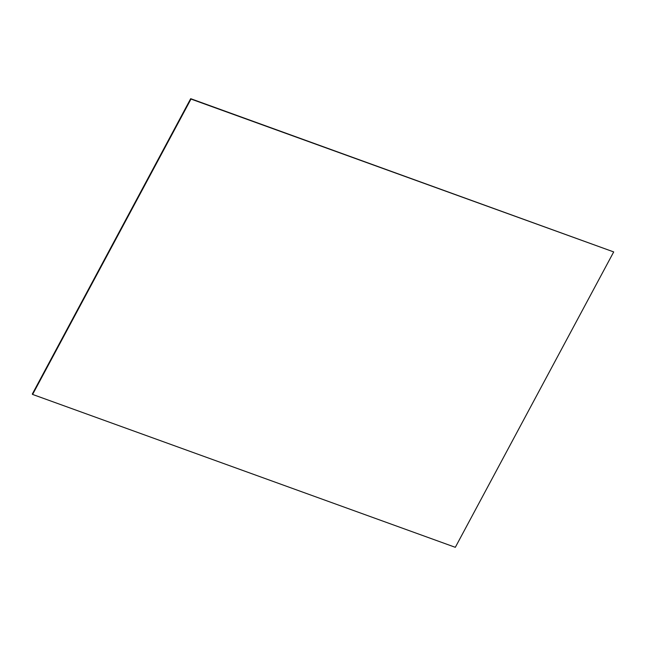 <?xml version="1.0" encoding="UTF-8"?>
<svg xmlns="http://www.w3.org/2000/svg" width="646" height="646" viewBox="0 0 646 646"><rect width="100%" height="100%" fill="white"/><g stroke="black" fill="none" stroke-linecap="round" stroke-linejoin="round"><path stroke-width="0.97" d="M190.683 98.685L190.99 99.056L32.607 394.44L32.3 394.076L190.683 98.685L613.7 251.924L455.317 547.315L32.607 394.44M190.99 99.056L613.7 251.924"/></g></svg>
